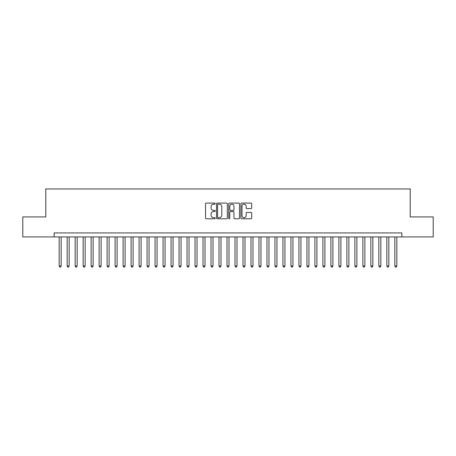<?xml version="1.0" encoding="UTF-8"?>
<svg xmlns="http://www.w3.org/2000/svg" width="456" height="456" viewBox="0 0 456 456"><rect width="100%" height="100%" fill="white"/><g stroke="black" fill="none" stroke-linecap="round" stroke-linejoin="round"><path stroke-width="0.68" d="M215.215 203.638A0.547 0.547 0 0 0 214.662 203.091L206.329 203.091A0.787 0.787 0 0 0 205.542 203.878L205.542 217.996A0.787 0.787 0 0 0 206.329 218.783L214.662 218.783A0.547 0.547 0 0 0 215.215 218.23A0.547 0.547 0 0 0 214.662 217.683L213.585 217.683A2.508 2.508 0 0 1 211.077 215.175L211.077 213.995A2.508 2.508 0 0 1 213.585 211.487L214.662 211.487A0.547 0.547 0 0 0 215.215 210.934A0.547 0.547 0 0 0 214.662 210.387L213.585 210.387A2.508 2.508 0 0 1 211.077 207.879L211.077 206.699A2.508 2.508 0 0 1 213.585 204.191L214.662 204.191A0.547 0.547 0 0 0 215.215 203.638M250.925 208.62A0.787 0.787 0 0 0 251.712 207.839L251.712 203.878A0.787 0.787 0 0 0 250.925 203.091L241.669 203.091A0.787 0.787 0 0 0 240.888 203.878L240.888 217.996A0.787 0.787 0 0 0 241.669 218.783L250.925 218.783A0.787 0.787 0 0 0 251.712 217.996L251.712 213.214A0.787 0.787 0 0 0 250.925 212.428L246.964 212.428A0.787 0.787 0 0 0 246.183 213.214L246.183 215.585A2.098 2.098 0 0 1 244.08 217.683A2.098 2.098 0 0 1 241.982 215.585L241.982 206.289A2.098 2.098 0 0 1 244.08 204.191A2.098 2.098 0 0 1 246.183 206.289L246.183 207.839A0.787 0.787 0 0 0 246.964 208.62L250.925 208.62M54.167 236.909L22.8 236.909L22.8 216.931L45.777 216.931L45.777 188.961L410.223 188.961L410.223 216.931L433.2 216.931L433.2 236.909L401.833 236.909L401.833 232.913L54.167 232.913L54.167 236.909L401.833 236.909M227.316 203.878A0.787 0.787 0 0 0 226.529 203.091L217.273 203.091A0.787 0.787 0 0 0 216.486 203.878L216.486 217.996A0.787 0.787 0 0 0 217.273 218.783L226.529 218.783A0.787 0.787 0 0 0 227.316 217.996L227.316 203.878M229.471 203.091L238.727 203.091A0.787 0.787 0 0 1 239.514 203.878L239.514 217.996A0.787 0.787 0 0 1 238.727 218.783L234.766 218.783A0.787 0.787 0 0 1 233.979 217.996L233.979 212.268A0.787 0.787 0 0 0 233.198 211.487L230.571 211.487A0.787 0.787 0 0 0 229.784 212.268L229.784 218.23A0.547 0.547 0 0 1 229.237 218.783A0.547 0.547 0 0 1 228.684 218.23L228.684 203.878A0.787 0.787 0 0 1 229.471 203.091M218.133 204.191A0.547 0.547 0 0 0 217.586 204.738L217.586 217.136A0.547 0.547 0 0 0 218.133 217.683L219.273 217.683A2.508 2.508 0 0 0 221.781 215.175L221.781 206.699A2.508 2.508 0 0 0 219.273 204.191L218.133 204.191M233.979 206.329A2.098 2.098 0 0 0 231.882 204.231A2.098 2.098 0 0 0 229.784 206.329L229.784 209.6A0.787 0.787 0 0 0 230.571 210.387L233.198 210.387A0.787 0.787 0 0 0 233.979 209.6L233.979 206.329M59.166 236.909L59.166 266.002L61.161 266.002L61.161 236.909M61.161 266.002L60.562 267.039L59.764 267.039L59.166 266.002M67.157 236.909L67.157 266.002L69.152 266.002L69.152 236.909M69.152 266.002L68.554 267.039L67.756 267.039L67.157 266.002M75.149 236.909L75.149 266.002L77.149 266.002L77.149 236.909M77.149 266.002L76.545 267.039L75.747 267.039L75.149 266.002M83.14 236.909L83.14 266.002L85.141 266.002L85.141 236.909M85.141 266.002L84.542 267.039L83.739 267.039L83.14 266.002M91.132 236.909L91.132 266.002L93.132 266.002L93.132 236.909M93.132 266.002L92.534 267.039L91.73 267.039L91.132 266.002M99.123 236.909L99.123 266.002L101.124 266.002L101.124 236.909M101.124 266.002L100.525 267.039L99.727 267.039L99.123 266.002M107.12 236.909L107.12 266.002L109.115 266.002L109.115 236.909M109.115 266.002L108.517 267.039L107.719 267.039L107.12 266.002M115.111 236.909L115.111 266.002L117.106 266.002L117.106 236.909M117.106 266.002L116.508 267.039L115.71 267.039L115.111 266.002M123.103 236.909L123.103 266.002L125.098 266.002L125.098 236.909M125.098 266.002L124.499 267.039L123.701 267.039L123.103 266.002M131.094 236.909L131.094 266.002L133.095 266.002L133.095 236.909M133.095 266.002L132.491 267.039L131.693 267.039L131.094 266.002M139.086 236.909L139.086 266.002L141.086 266.002L141.086 236.909M141.086 266.002L140.488 267.039L139.684 267.039L139.086 266.002M147.077 236.909L147.077 266.002L149.078 266.002L149.078 236.909M149.078 266.002L148.479 267.039L147.676 267.039L147.077 266.002M155.069 236.909L155.069 266.002L157.069 266.002L157.069 236.909M157.069 266.002L156.471 267.039L155.673 267.039L155.069 266.002M163.066 236.909L163.066 266.002L165.061 266.002L165.061 236.909M165.061 266.002L164.462 267.039L163.664 267.039L163.066 266.002M171.057 236.909L171.057 266.002L173.052 266.002L173.052 236.909M173.052 266.002L172.453 267.039L171.655 267.039L171.057 266.002M179.048 236.909L179.048 266.002L181.043 266.002L181.043 236.909M181.043 266.002L180.445 267.039L179.647 267.039L179.048 266.002M187.04 236.909L187.04 266.002L189.04 266.002L189.04 236.909M189.04 266.002L188.436 267.039L187.638 267.039L187.04 266.002M195.031 236.909L195.031 266.002L197.032 266.002L197.032 236.909M197.032 266.002L196.433 267.039L195.63 267.039L195.031 266.002M203.023 236.909L203.023 266.002L205.023 266.002L205.023 236.909M205.023 266.002L204.425 267.039L203.621 267.039L203.023 266.002M211.014 236.909L211.014 266.002L213.015 266.002L213.015 236.909M213.015 266.002L212.416 267.039L211.618 267.039L211.014 266.002M219.011 236.909L219.011 266.002L221.006 266.002L221.006 236.909M221.006 266.002L220.408 267.039L219.61 267.039L219.011 266.002M227.002 236.909L227.002 266.002L228.997 266.002L228.997 236.909M228.997 266.002L228.399 267.039L227.601 267.039L227.002 266.002M234.994 236.909L234.994 266.002L236.989 266.002L236.989 236.909M236.989 266.002L236.39 267.039L235.592 267.039L234.994 266.002M242.985 236.909L242.985 266.002L244.986 266.002L244.986 236.909M244.986 266.002L244.382 267.039L243.584 267.039L242.985 266.002M250.977 236.909L250.977 266.002L252.977 266.002L252.977 236.909M252.977 266.002L252.379 267.039L251.575 267.039L250.977 266.002M258.968 236.909L258.968 266.002L260.969 266.002L260.969 236.909M260.969 266.002L260.37 267.039L259.567 267.039L258.968 266.002M266.959 236.909L266.959 266.002L268.96 266.002L268.96 236.909M268.96 266.002L268.362 267.039L267.564 267.039L266.959 266.002M274.957 236.909L274.957 266.002L276.952 266.002L276.952 236.909M276.952 266.002L276.353 267.039L275.555 267.039L274.957 266.002M282.948 236.909L282.948 266.002L284.943 266.002L284.943 236.909M284.943 266.002L284.344 267.039L283.546 267.039L282.948 266.002M290.939 236.909L290.939 266.002L292.934 266.002L292.934 236.909M292.934 266.002L292.336 267.039L291.538 267.039L290.939 266.002M298.931 236.909L298.931 266.002L300.932 266.002L300.932 236.909M300.932 266.002L300.327 267.039L299.529 267.039L298.931 266.002M306.922 236.909L306.922 266.002L308.923 266.002L308.923 236.909M308.923 266.002L308.324 267.039L307.521 267.039L306.922 266.002M314.914 236.909L314.914 266.002L316.914 266.002L316.914 236.909M316.914 266.002L316.316 267.039L315.512 267.039L314.914 266.002M322.905 236.909L322.905 266.002L324.906 266.002L324.906 236.909M324.906 266.002L324.307 267.039L323.509 267.039L322.905 266.002M330.902 236.909L330.902 266.002L332.897 266.002L332.897 236.909M332.897 266.002L332.299 267.039L331.501 267.039L330.902 266.002M338.893 236.909L338.893 266.002L340.888 266.002L340.888 236.909M340.888 266.002L340.29 267.039L339.492 267.039L338.893 266.002M346.885 236.909L346.885 266.002L348.88 266.002L348.88 236.909M348.88 266.002L348.281 267.039L347.483 267.039L346.885 266.002M354.876 236.909L354.876 266.002L356.877 266.002L356.877 236.909M356.877 266.002L356.273 267.039L355.475 267.039L354.876 266.002M362.868 236.909L362.868 266.002L364.868 266.002L364.868 236.909M364.868 266.002L364.27 267.039L363.466 267.039L362.868 266.002M370.859 236.909L370.859 266.002L372.86 266.002L372.86 236.909M372.86 266.002L372.261 267.039L371.458 267.039L370.859 266.002M378.85 236.909L378.85 266.002L380.851 266.002L380.851 236.909M380.851 266.002L380.253 267.039L379.455 267.039L378.85 266.002M386.848 236.909L386.848 266.002L388.843 266.002L388.843 236.909M388.843 266.002L388.244 267.039L387.446 267.039L386.848 266.002M394.839 236.909L394.839 266.002L396.834 266.002L396.834 236.909M396.834 266.002L396.235 267.039L395.437 267.039L394.839 266.002"/></g></svg>
